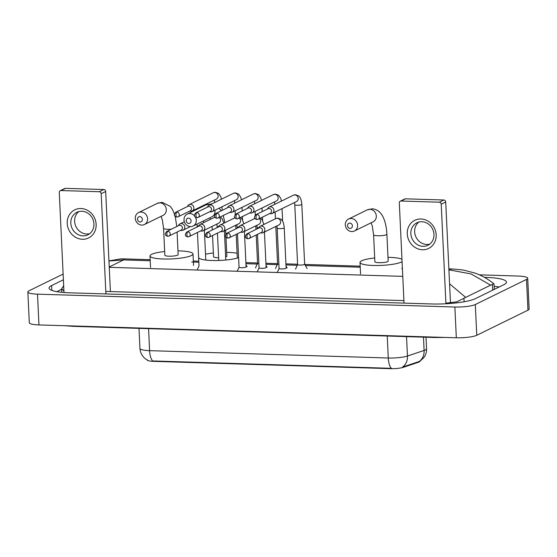 <?xml version="1.0" encoding="UTF-8"?>
<svg xmlns="http://www.w3.org/2000/svg" width="557" height="557" viewBox="0 0 557 557"><rect width="100%" height="100%" fill="white"/><g stroke="black" fill="none" stroke-linecap="round" stroke-linejoin="round"><path stroke-width="0.84" d="M147.139 359.926A10.569 1.943 -2.7 0 0 153.648 361.354L390.45 368.65A10.569 1.943 -2.7 0 0 403.393 367.307L418.335 362.308A10.569 1.943 -2.7 0 0 419.184 361.966A10.569 1.943 -2.7 0 0 419.985 361.173M153.648 361.354L152.715 360.971A13.702 5.264 -88.2 0 1 149.603 350.659L388.278 358.012A15.666 2.882 -2.7 0 0 407.459 356.02A13.702 11.3 71.5 0 1 402.565 367.049L419.658 361.361M153.628 360.978L391.383 368.323A13.702 5.264 91.8 0 1 388.278 358.012L387.24 336.024M420.995 218.992A15.666 14.169 63.9 0 1 436.173 234.817A15.666 14.169 63.9 0 1 422.443 249.752A15.666 14.169 63.9 0 1 407.264 233.926A15.666 14.169 63.9 0 1 420.995 218.992M422.993 246.333A12.533 11.335 -116.1 0 0 427.929 245.282A12.533 11.335 -116.1 0 0 433.555 231.656A12.533 11.335 -116.1 0 0 421.83 221.728A12.533 11.335 -116.1 0 0 416.894 222.786A12.533 11.335 -116.1 0 0 411.261 236.412A12.533 11.335 -116.1 0 0 422.993 246.333M429.732 244.154A12.533 11.335 63.9 0 1 426.787 244.474A12.533 11.335 63.9 0 1 415.404 235.667A12.533 11.335 63.9 0 1 418.885 222.048M445.92 303.774L441.221 204.182A1.956 1.768 -116.1 0 0 439.327 202.205L443.818 200.005A1.956 1.768 63.9 0 1 445.711 201.982L450.474 302.924M401.019 201.028A1.956 1.768 -116.1 0 0 400.253 201.195L404.744 198.988A1.956 1.768 63.9 0 1 405.51 198.828L401.019 201.028L439.327 202.205M400.253 201.195A1.956 1.768 -116.1 0 0 399.306 202.894L404.034 303.119M405.51 198.828L443.818 200.005M349.838 223.072A2.743 2.479 -116.1 0 0 350.095 228.454A2.743 2.479 -116.1 0 0 349.838 223.072M351.773 231.566A6.656 6.023 63.9 0 1 345.542 226.295A6.656 6.023 63.9 0 1 348.529 219.054A6.656 6.023 63.9 0 1 351.154 218.497A6.656 6.023 63.9 0 1 357.385 223.768A6.656 6.023 63.9 0 1 354.398 231.009A6.656 6.023 63.9 0 1 351.773 231.566M386.892 234.198A6.656 1.225 -2.7 0 1 386.391 234.699A6.656 1.225 -2.7 0 1 377.702 235.764A6.656 1.225 -2.7 0 1 373.594 234.824L374.868 261.734A6.656 1.225 -2.7 0 0 380.243 262.688A6.656 1.225 -2.7 0 0 387.658 261.616A6.656 1.225 -2.7 0 0 388.166 261.108L386.892 234.198C386.621 228.391 385.632 223.301 383.919 218.943C382.429 215.099 379.317 209.467 372.194 208.784L367.244 209.878L348.529 219.054M402.077 261.651A21.535 3.962 177.3 0 1 401.388 262.034A21.535 3.962 177.3 0 1 377.409 265.501A21.535 3.962 177.3 0 1 360.003 262.438A21.535 3.962 177.3 0 1 361.639 260.808A21.535 3.962 177.3 0 1 374.687 257.975M387.985 257.348A21.535 3.962 177.3 0 1 401.966 259.263M188.531 218.107A2.743 2.479 -116.1 0 0 188.788 223.489A2.743 2.479 -116.1 0 0 188.531 218.107M195.43 217.153A6.656 6.023 63.9 0 1 193.084 226.038A6.656 6.023 63.9 0 1 190.466 226.595A6.656 6.023 63.9 0 1 184.235 221.324A6.656 6.023 63.9 0 1 187.222 214.083A6.656 6.023 63.9 0 1 189.846 213.526A6.656 6.023 63.9 0 1 194.532 215.844M225.634 256.916A6.656 1.225 -2.7 0 0 226.351 256.645A6.656 1.225 -2.7 0 0 226.859 256.143L225.961 237.212M205.519 254.229A21.535 3.962 177.3 0 1 213.38 253.003M226.678 252.377A21.535 3.962 177.3 0 1 237.101 253.226M212.558 235.514L213.561 256.77A6.656 1.225 -2.7 0 0 218.616 257.717M238.605 257.668A21.535 3.962 177.3 0 1 215.928 260.537A21.535 3.962 177.3 0 1 198.919 257.995M139.821 216.603A2.743 2.479 -116.1 0 0 140.079 221.985A2.743 2.479 -116.1 0 0 139.821 216.603M141.757 225.098A6.656 6.023 63.9 0 1 135.525 219.827A6.656 6.023 63.9 0 1 138.512 212.586A6.656 6.023 63.9 0 1 141.137 212.022A6.656 6.023 63.9 0 1 147.368 217.3A6.656 6.023 63.9 0 1 144.374 224.534A6.656 6.023 63.9 0 1 141.757 225.098M171.319 229.199A6.656 1.225 -2.7 0 1 167.685 229.289A6.656 1.225 -2.7 0 1 163.577 228.356L164.844 255.266A6.656 1.225 -2.7 0 0 170.226 256.213A6.656 1.225 -2.7 0 0 177.641 255.141A6.656 1.225 -2.7 0 0 178.143 254.64L177.077 232.046M177.968 250.88A21.535 3.962 177.3 0 1 193.007 253.936A21.535 3.962 177.3 0 1 191.371 255.566A21.535 3.962 177.3 0 1 167.392 259.033A21.535 3.962 177.3 0 1 149.986 255.969A21.535 3.962 177.3 0 1 151.622 254.34A21.535 3.962 177.3 0 1 164.67 251.506M297.619 264.519A3.523 0.648 -2.7 0 0 297.605 264.582A3.523 0.648 -2.7 0 0 300.453 265.083A3.523 0.648 -2.7 0 0 304.373 264.519A3.523 0.648 -2.7 0 0 304.644 264.248A3.523 0.648 -2.7 0 0 304.623 264.192M269.741 213.575L270.507 213.693A3.523 3.189 -116.1 0 0 273.96 210.365A3.523 3.189 -116.1 0 0 267.875 208.332L267.499 209.007M257.146 219.479A2.548 2.305 -116.1 0 0 258.149 219.263L270.333 213.282A2.548 2.305 -116.1 0 0 269.094 208.499A2.548 2.305 -116.1 0 0 268.091 208.715L255.907 214.696C253.755 217.279 254.103 218.887 256.951 219.521A2.548 0.975 91.8 0 1 256.053 217.453A2.548 0.975 -88.2 0 1 256.909 214.48A2.548 2.305 -116.1 0 0 255.907 214.696M249.717 212.962L250.483 213.073A3.523 3.189 -116.1 0 0 253.943 209.745A3.523 3.189 -116.1 0 0 247.858 207.712L247.475 208.388M237.129 218.859A2.548 2.305 -116.1 0 0 238.131 218.643L250.316 212.67A2.548 2.305 -116.1 0 0 249.076 207.886A2.548 2.305 -116.1 0 0 248.074 208.095L235.89 214.076C233.738 216.659 234.086 218.267 236.927 218.901A2.548 0.975 91.8 0 1 236.036 216.84A2.548 0.975 -88.2 0 1 236.892 213.86A2.548 2.305 -116.1 0 0 235.89 214.076M277.595 263.907A3.523 0.648 -2.7 0 0 277.588 263.962A3.523 0.648 -2.7 0 0 278.904 264.408M229.7 212.342L230.466 212.461A3.523 3.189 -116.1 0 0 233.926 209.133A3.523 3.189 -116.1 0 0 227.834 207.1L227.458 207.775M217.105 218.24A2.548 2.305 -116.1 0 0 218.107 218.031L230.299 212.05A2.548 2.305 -116.1 0 0 229.059 207.267A2.548 2.305 -116.1 0 0 228.057 207.483L215.865 213.456C213.721 216.039 214.069 217.655 216.91 218.288A2.548 0.975 91.8 0 1 216.019 216.22A2.548 0.975 -88.2 0 1 216.875 213.247A2.548 2.305 -116.1 0 0 215.865 213.456M257.578 263.287A3.523 0.648 -2.7 0 0 257.564 263.35A3.523 0.648 -2.7 0 0 258.88 263.788M209.683 211.723L210.449 211.841A3.523 3.189 -116.1 0 0 213.902 208.513A3.523 3.189 -116.1 0 0 207.817 206.48L207.441 207.155M197.087 217.627A2.548 2.305 -116.1 0 0 198.09 217.411L210.274 211.437A2.548 2.305 -116.1 0 0 209.035 206.647A2.548 2.305 -116.1 0 0 208.033 206.863L195.848 212.844C193.697 215.427 194.045 217.035 196.893 217.669A2.548 0.975 91.8 0 1 195.994 215.601A2.548 0.975 -88.2 0 1 196.851 212.628A2.548 2.305 -116.1 0 0 195.848 212.844M189.665 211.11L190.431 211.221A3.523 3.189 -116.1 0 0 193.885 207.9A3.523 3.189 -116.1 0 0 187.8 205.86L187.424 206.536M177.07 217.007A2.548 2.305 -116.1 0 0 178.073 216.798L190.257 210.818A2.548 2.305 -116.1 0 0 189.018 206.034A2.548 2.305 -116.1 0 0 188.015 206.25L175.831 212.224C173.68 214.807 174.028 216.415 176.875 217.056A2.548 0.975 91.8 0 1 175.977 214.988A2.548 0.975 -88.2 0 1 176.834 212.008A2.548 2.305 -116.1 0 0 175.831 212.224M279.106 268.383A3.523 0.648 -2.7 0 0 279.092 268.446A3.523 0.648 -2.7 0 0 281.939 268.947A3.523 0.648 -2.7 0 0 285.866 268.377A3.523 0.648 -2.7 0 0 286.131 268.112A3.523 0.648 -2.7 0 0 286.11 268.056M260.648 232.798L261.414 232.917A3.523 3.189 -116.1 0 0 264.874 229.588A3.523 3.189 -116.1 0 0 258.789 227.555L258.406 228.231M248.06 238.695A2.548 2.305 -116.1 0 0 249.063 238.487L261.247 232.506A2.548 2.305 -116.1 0 0 260.008 227.722A2.548 2.305 -116.1 0 0 259.005 227.938L246.821 233.912C244.669 236.495 245.017 238.104 247.858 238.744A2.548 0.975 91.8 0 1 246.967 236.676A2.548 0.975 -88.2 0 1 247.823 233.696A2.548 2.305 -116.1 0 0 246.821 233.912M259.082 267.764A3.523 0.648 -2.7 0 0 259.075 267.826A3.523 0.648 -2.7 0 0 261.922 268.328A3.523 0.648 -2.7 0 0 265.842 267.764A3.523 0.648 -2.7 0 0 266.114 267.499A3.523 0.648 -2.7 0 0 266.093 267.437M240.631 232.178L241.397 232.297A3.523 3.189 -116.1 0 0 244.857 228.969A3.523 3.189 -116.1 0 0 238.765 226.936L238.389 227.611M228.036 238.083A2.548 2.305 -116.1 0 0 229.038 237.867L241.23 231.886A2.548 2.305 -116.1 0 0 239.99 227.103A2.548 2.305 -116.1 0 0 238.988 227.319L226.796 233.299C224.652 235.883 225 237.491 227.841 238.124A2.548 0.975 91.8 0 1 226.95 236.057A2.548 0.975 -88.2 0 1 227.799 233.084A2.548 2.305 -116.1 0 0 226.796 233.299M239.064 267.151A3.523 0.648 -2.7 0 0 239.05 267.214A3.523 0.648 -2.7 0 0 241.898 267.715A3.523 0.648 -2.7 0 0 245.825 267.144A3.523 0.648 -2.7 0 0 246.097 266.88A3.523 0.648 -2.7 0 0 246.076 266.817M220.614 231.566L221.38 231.677A3.523 3.189 -116.1 0 0 224.833 228.356A3.523 3.189 -116.1 0 0 218.748 226.316L218.372 226.991M208.019 237.463A2.548 2.305 -116.1 0 0 209.021 237.247L221.206 231.273A2.548 2.305 -116.1 0 0 219.966 226.49A2.548 2.305 -116.1 0 0 218.964 226.699L206.779 232.68C204.628 235.263 204.976 236.871 207.824 237.512A2.548 0.975 91.8 0 1 206.925 235.444A2.548 0.975 -88.2 0 1 207.782 232.464A2.548 2.305 -116.1 0 0 206.779 232.68M200.597 230.946L201.356 231.064A3.523 3.189 -116.1 0 0 204.816 227.736A3.523 3.189 -116.1 0 0 198.731 225.703L198.355 226.379M188.001 236.85A2.548 2.305 -116.1 0 0 189.004 236.634L201.188 230.654A2.548 2.305 -116.1 0 0 199.949 225.87A2.548 2.305 -116.1 0 0 198.946 226.086L186.762 232.06C184.611 234.65 184.959 236.259 187.806 236.892A2.548 0.975 91.8 0 1 186.908 234.824A2.548 0.975 -88.2 0 1 187.765 231.851A2.548 2.305 -116.1 0 0 186.762 232.06M180.572 230.333L181.338 230.445A3.523 3.189 -116.1 0 0 184.799 227.117A3.523 3.189 -116.1 0 0 178.713 225.084L178.331 225.759M167.984 236.231A2.548 2.305 -116.1 0 0 168.987 236.015L181.171 230.041A2.548 2.305 -116.1 0 0 179.932 225.258A2.548 2.305 -116.1 0 0 178.929 225.467L166.745 231.447C164.594 234.031 164.942 235.639 167.782 236.272A2.548 0.975 91.8 0 1 166.891 234.212A2.548 0.975 -88.2 0 1 167.748 231.232A2.548 2.305 -116.1 0 0 166.745 231.447M197.164 270.027L199.016 265.947A3.523 0.648 -2.7 0 0 199.016 265.974L197.436 232.499M80.96 208.52A15.666 14.169 63.9 0 1 96.138 224.339A15.666 14.169 63.9 0 1 82.408 239.273A15.666 14.169 63.9 0 1 67.23 223.448A15.666 14.169 63.9 0 1 80.96 208.52M82.958 235.862A12.533 11.335 -116.1 0 0 87.895 234.803A12.533 11.335 -116.1 0 0 93.527 221.178A12.533 11.335 -116.1 0 0 81.795 211.256A12.533 11.335 -116.1 0 0 76.859 212.308A12.533 11.335 -116.1 0 0 71.226 225.933A12.533 11.335 -116.1 0 0 82.958 235.862M89.698 233.675A12.533 11.335 63.9 0 1 86.753 233.996A12.533 11.335 63.9 0 1 75.369 225.195A12.533 11.335 63.9 0 1 78.857 211.576M105.914 293.929L101.186 193.711A1.956 1.768 -116.1 0 0 99.292 191.733L103.783 189.526A1.956 1.768 63.9 0 1 105.684 191.504L110.397 291.569M60.992 190.55A1.956 1.768 -116.1 0 0 60.219 190.717L64.709 188.51A1.956 1.768 63.9 0 1 65.482 188.35L60.992 190.55L99.292 191.733M60.219 190.717A1.956 1.768 -116.1 0 0 59.272 192.416L63.992 292.509M65.482 188.35L103.783 189.526M479.361 274.845L518.045 276.035A15.666 2.882 177.3 0 1 527.702 278.235A15.666 2.882 177.3 0 1 526.511 279.419L475.309 304.533A15.666 2.882 177.3 0 1 454.867 307.025L37.507 294.166A15.666 2.882 177.3 0 1 27.85 291.965A15.666 2.882 177.3 0 1 29.041 290.782L63.122 274.065M527.702 278.235L529.15 308.989A15.666 2.882 177.3 0 1 527.959 310.172L476.764 335.286A15.666 2.882 177.3 0 1 456.322 337.779L38.955 324.919A15.666 2.882 177.3 0 1 29.298 322.719L27.85 291.965M63.394 279.774L51.62 285.546A33.671 6.197 -2.7 0 0 49.058 288.087A33.671 6.197 -2.7 0 0 69.82 292.822L431.536 303.962A33.671 6.197 -2.7 0 0 475.49 298.608L503.932 284.655A33.671 6.197 -2.7 0 0 506.487 282.107A33.671 6.197 -2.7 0 0 485.725 277.379L484.409 277.337M499.121 287.008A33.671 6.197 -2.7 0 0 494.143 286.34M61.66 289.278L56.828 291.645M449.576 283.812L465.68 297.389L456.824 301.817L445.892 303.182M403.916 300.613L105.795 291.429M63.916 290.921L61.639 288.839L63.679 285.79M448.886 269.219L453.196 269.017L463.466 270.054L474.752 273.014C481.485 275.353 487.848 278.932 493.843 283.75L490.606 285.163L471.125 273.953L448.914 269.825M465.68 297.389L490.606 285.163M150.16 259.68L123.974 258.873L123.577 259.924L108.956 261.017M418.335 362.308L418.307 361.751M390.45 368.65L390.429 368.274M403.393 367.307L403.365 366.75M406.54 336.623L407.459 356.02L424.107 350.45A15.666 2.882 -2.7 0 0 425.367 349.942A15.666 2.882 -2.7 0 0 426.558 348.759L426.008 337.222M419.156 361.507A13.702 11.3 71.5 0 0 424.107 350.45L423.48 337.145M147.904 360.316C143.093 357.879 140.441 353.925 139.946 348.459A15.666 2.882 -2.7 0 0 149.603 350.659L148.566 328.672M445.711 201.982L441.221 204.182M354.398 231.009L373.106 221.825A6.656 6.023 -116.1 0 0 376.1 214.591A6.656 6.023 -116.1 0 0 369.869 209.314A6.656 6.023 -116.1 0 0 367.244 209.878M193.084 226.038L211.799 216.861A6.656 6.023 -116.1 0 0 214.925 210.247M210.302 204.663A6.656 6.023 -116.1 0 0 208.562 204.349A6.656 6.023 -116.1 0 0 205.937 204.906L187.222 214.083M144.374 224.534L163.09 215.357A6.656 6.023 -116.1 0 0 166.077 208.116A6.656 6.023 -116.1 0 0 159.852 202.845A6.656 6.023 -116.1 0 0 157.227 203.402L138.512 212.586M256.951 219.521L258.149 219.263A2.548 2.305 -116.1 0 0 256.909 214.48M294.493 202.525L294.785 204.76A3.523 0.648 -2.7 0 0 297.16 205.261A3.523 0.648 -2.7 0 0 301.553 204.698A3.523 0.648 -2.7 0 0 301.824 204.433L304.644 264.248M272.262 213.428L296.498 201.543A3.523 3.189 -116.1 0 0 294.576 194.915A3.523 3.189 -116.1 0 0 293.393 195.215L269.156 207.1M236.927 218.901L238.131 218.643A2.548 2.305 -116.1 0 0 236.892 213.86M252.244 212.809L276.481 200.924A3.523 3.189 -116.1 0 0 274.559 194.302A3.523 3.189 -116.1 0 0 273.376 194.595L249.139 206.487M274.476 201.906L274.761 204.147A3.523 0.648 -2.7 0 0 274.873 204.294M216.91 218.288L218.107 218.031A2.548 2.305 -116.1 0 0 216.875 213.247M232.227 212.196L256.464 200.304A3.523 3.189 -116.1 0 0 254.542 193.683A3.523 3.189 -116.1 0 0 253.358 193.982L229.122 205.867M254.458 201.293L254.744 203.528A3.523 0.648 -2.7 0 0 254.855 203.681M196.893 217.669L198.09 217.411A2.548 2.305 -116.1 0 0 196.851 212.628M212.203 211.576L236.44 199.691A3.523 3.189 -116.1 0 0 234.525 193.063A3.523 3.189 -116.1 0 0 233.334 193.363L209.098 205.255M234.434 200.673L234.727 202.915A3.523 0.648 -2.7 0 0 234.838 203.061M176.875 217.056L178.073 216.798A2.548 2.305 -116.1 0 0 176.834 212.008M192.186 210.964L216.422 199.072A3.523 3.189 -116.1 0 0 214.501 192.45A3.523 3.189 -116.1 0 0 213.317 192.743L189.081 204.635M214.417 200.054L214.71 202.295A3.523 0.648 -2.7 0 0 214.821 202.449M247.858 238.744L249.063 238.487A2.548 2.305 -116.1 0 0 247.823 233.696M279.092 268.446L277.191 228.154A3.523 0.648 -2.7 0 0 279.572 228.655A3.523 0.648 -2.7 0 0 283.966 228.092A3.523 0.648 -2.7 0 0 284.23 227.82L286.131 268.112M263.176 232.652L278.904 224.931A3.523 3.189 -116.1 0 0 276.989 218.309A3.523 3.189 -116.1 0 0 275.806 218.602L260.07 226.323M227.841 238.124L229.038 237.867A2.548 2.305 -116.1 0 0 227.799 233.084M243.151 232.032L258.887 224.318A3.523 3.189 -116.1 0 0 259.395 218.65M257.23 228.802L257.174 227.541A3.523 0.648 -2.7 0 0 258.545 227.987M207.824 237.512L209.021 237.247A2.548 2.305 -116.1 0 0 207.782 232.464M223.134 231.42L238.869 223.698A3.523 3.189 -116.1 0 0 239.378 218.031M237.212 228.189L237.157 226.922A3.523 0.648 -2.7 0 0 238.528 227.367M187.806 236.892L189.004 236.634A2.548 2.305 -116.1 0 0 187.765 231.851M203.117 230.8L218.852 223.085A3.523 3.189 -116.1 0 0 219.354 217.418M217.195 227.569L217.133 226.302A3.523 0.648 -2.7 0 0 218.504 226.748M167.782 236.272L168.987 236.015A2.548 2.305 -116.1 0 0 167.748 231.232M197.178 226.957L197.115 225.689A3.523 0.648 -2.7 0 0 198.487 226.135M105.684 191.504L101.186 193.711M434.272 337.103A6.266 2.409 91.8 0 0 435.08 337.5L445.224 337.438M72.556 325.956A6.266 2.409 91.8 0 0 73.364 326.353L435.08 337.5M109.242 266.956L123.577 259.924L150.209 260.746M191.678 262.02L198.842 262.243M245.943 263.691L257.237 264.039M265.961 264.31L277.254 264.659M285.985 264.93L297.278 265.278M305.389 265.522L360.226 267.214M401.694 268.495L402.398 268.516M109.256 267.318L402.774 276.363M37.507 294.166L38.955 324.919M454.867 307.025L456.322 337.779M475.309 304.533L476.764 335.286M526.511 279.419L527.959 310.172M485.76 278.11L485.725 277.379M51.85 290.385L51.62 285.546M464.092 301.783L463.939 298.594M492.646 290.19L492.381 284.648M419.797 361.291L423.745 357.768C425.736 355.101 426.676 352.101 426.558 348.759M139.946 348.459L138.999 328.379M360.003 262.438L360.546 273.974M373.594 234.824L372.32 226.156L371.08 222.821M224.924 222.689L223.197 215.538M221.129 210.88L219.221 208.137M211.869 203.89L205.937 204.906M225.822 234.149L225.634 230.194M212.287 229.853L212.008 226.441M210.428 219.361L209.766 217.857M176.806 226.511L175.19 216.346M174.466 213.972L172.287 209.154L170.351 206.445L162.171 202.309L157.227 203.402M193.007 253.936L193.551 265.473M149.986 255.969L150.529 267.499M163.577 228.356L162.303 219.681L161.057 216.353M304.644 264.22L307.137 268.585M301.824 204.433C301.093 197.547 299.805 197.206 298.677 195.904L295.342 194.713L293.393 195.215M297.605 264.554L295.53 269.135M297.605 264.582L294.785 204.76M286.033 266.072L287.12 267.966M282.622 221.206L282.03 208.638M281.494 201.049L280.805 198.529L278.66 195.284L275.318 194.101L273.376 194.595M275.812 226.448L277.588 263.962L275.506 268.516M275.45 218.776L275.137 212.022M266.016 265.452L267.102 267.353M262.605 220.593L262.444 217.153M262.18 211.611L262.013 208.019M261.477 200.436L260.787 197.909L258.636 194.665L255.301 193.481L253.358 193.982M257.564 263.315L255.489 267.903M257.564 263.35L256.227 234.97M255.969 229.428L255.795 225.829M255.294 215.113L255.113 211.402M245.999 264.84L247.12 266.803M242.587 219.973L242.427 216.541M242.163 210.999L241.996 207.406M241.453 199.817L240.77 197.296L238.619 194.052L235.284 192.868L233.334 193.363M237.324 258.072L236.21 234.351M235.945 228.809L235.778 225.216M235.27 214.501L235.096 210.783M222.146 210.379L221.971 206.786M221.435 199.197L220.753 196.677L218.602 193.432L215.267 192.249L213.317 192.743M275.806 218.602L277.748 218.107L281.083 219.291C282.218 220.6 283.506 220.941 284.23 227.82M279.092 268.411L277.24 272.491M276.906 225.912L277.191 228.154M266.114 267.499L264.443 232.032M260.363 218.177L262.215 219.959L263.9 224.443M254.925 218.407L240.053 225.703M257.494 234.344L259.075 267.826L257.223 271.879M256.881 225.3L257.174 227.541M246.097 266.88L244.419 231.413M240.346 217.557L242.198 219.34L243.882 223.823M234.908 217.794L220.029 225.091M239.05 267.179L237.205 271.259M239.05 267.214L237.477 233.731M236.864 224.68L237.157 226.922M225.78 260.028L224.401 230.793M220.321 216.945L222.18 218.727L223.865 223.211M214.884 217.174L200.012 224.471M218.748 260.474L217.453 233.111M216.847 224.067L217.133 226.302M205.791 260.056L204.384 230.18M203.458 220.955L203.848 222.591M184.346 221.721L179.995 223.858M196.962 224.137L197.115 225.689M190.41 226.595L183.1 230.18M64.577 325.713L73.364 326.353M61.806 292.314L61.639 288.839M494.289 289.382L494.038 284.035M453.196 269.017L448.865 268.885M360.177 266.155L304.77 264.443M297.584 264.227L285.929 263.865M277.567 263.607L265.912 263.252M257.55 262.995L245.895 262.632M198.786 261.177L193.342 261.01M108.956 260.892L120.869 258.887L123.974 258.873"/></g></svg>
